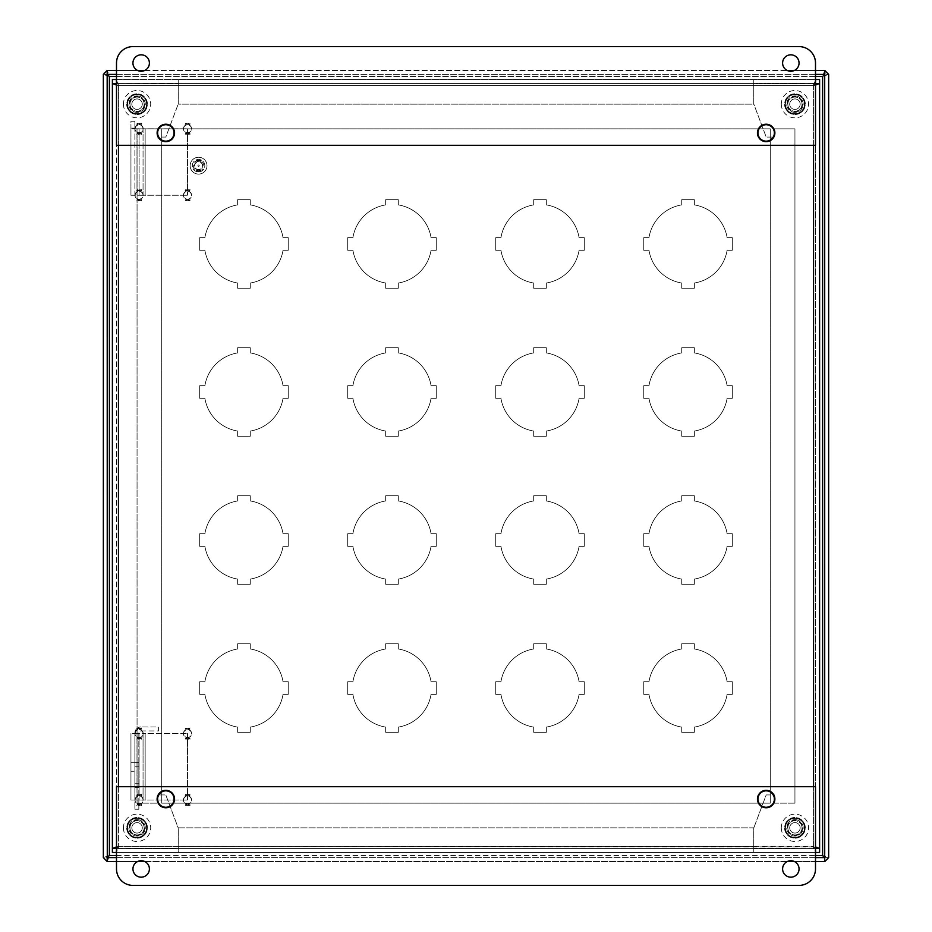 <?xml version="1.0" encoding="UTF-8"?>
<svg xmlns="http://www.w3.org/2000/svg" width="932" height="932" viewBox="0 0 932 932"><rect width="100%" height="100%" fill="white"/><g stroke="black" fill="none" stroke-linecap="round" stroke-linejoin="round"><path stroke-width="0.7" stroke-dasharray="4.66 3.5" d="M200.345 161.352C200.147 159.85 199.949 159.85 199.751 161.352L200.054 160.153L200.345 161.352C200.147 159.85 199.949 159.85 199.751 161.352L200.054 160.153L200.345 161.352M199.483 160.316C199.052 161.166 199.052 161.166 199.483 160.316C199.052 161.166 199.052 161.166 199.483 160.316M199.576 160.304C198.935 161.189 198.935 161.189 199.576 160.304C198.935 161.189 198.935 161.189 199.576 160.304M198.807 160.374L198.225 160.281L198.772 161.189L198.225 160.281L198.772 161.189L198.807 160.374M198.108 160.374L197.526 160.281L198.073 161.189L197.526 160.281L198.073 161.189L198.108 160.374M196.664 160.188L196.07 160.059L196.07 161.352L196.664 160.188L196.07 160.059L196.07 161.352L196.664 160.188M196.57 160.222L196.163 161.259L196.57 160.222M165.838 124.888A8.062 8.062 0 0 1 172.816 136.981A8.062 8.062 0 0 1 158.859 136.981A8.062 8.062 0 0 1 165.838 124.888A8.062 8.062 0 0 1 172.816 136.981A8.062 8.062 0 0 1 158.859 136.981A8.062 8.062 0 0 1 165.838 124.888M766.162 124.888A8.062 8.062 0 0 1 773.141 136.981A8.062 8.062 0 0 1 759.184 136.981A8.062 8.062 0 0 1 766.162 124.888A8.062 8.062 0 0 1 773.141 136.981A8.062 8.062 0 0 1 759.184 136.981A8.062 8.062 0 0 1 766.162 124.888M196.943 160.153L197.398 161.352L196.943 160.153M200.776 171.302L200.275 169.997L200.776 171.302M199.32 171.208L199.32 169.997L199.32 171.208M197.666 171.302L197.759 170.008L197.666 171.302M196.081 169.997L196.081 171.302L196.687 170.94L196.081 169.997L196.081 171.302L196.687 170.94L196.081 169.997M202.687 165.675A4.112 4.112 0 0 0 196.512 162.121A4.112 4.112 0 0 0 196.512 169.24A4.112 4.112 0 0 0 202.687 165.675A4.112 4.112 0 0 0 196.512 162.121A4.112 4.112 0 0 0 196.512 169.24A4.112 4.112 0 0 0 202.687 165.675M197.433 170.241C196.803 171.139 196.803 171.139 197.433 170.241C196.803 171.139 196.803 171.139 197.433 170.241M198.504 171.302L198.003 169.997L198.504 171.302M200.1 170.241C199.46 171.139 199.46 171.139 200.1 170.241C199.46 171.139 199.46 171.139 200.1 170.241M201.044 161.143L200.508 160.211L201.044 161.143M766.162 790.988A8.062 8.062 0 0 1 773.141 803.081A8.062 8.062 0 0 1 759.184 803.081A8.062 8.062 0 0 1 766.162 790.988A8.062 8.062 0 0 1 773.141 803.081A8.062 8.062 0 0 1 759.184 803.081A8.062 8.062 0 0 1 766.162 790.988M165.838 790.988A8.062 8.062 0 0 1 172.816 803.081A8.062 8.062 0 0 1 158.859 803.081A8.062 8.062 0 0 1 165.838 790.988A8.062 8.062 0 0 1 172.816 803.081A8.062 8.062 0 0 1 158.859 803.081A8.062 8.062 0 0 1 165.838 790.988M157.613 799.05A8.225 8.225 0 0 1 169.95 791.932A8.225 8.225 0 0 1 169.95 806.18A8.225 8.225 0 0 1 157.613 799.05M757.937 799.05A8.225 8.225 0 0 1 770.275 791.932A8.225 8.225 0 0 1 770.275 806.18A8.225 8.225 0 0 1 757.937 799.05M757.937 132.95A8.225 8.225 0 0 1 770.275 125.82A8.225 8.225 0 0 1 770.275 140.068A8.225 8.225 0 0 1 757.937 132.95M157.613 132.95A8.225 8.225 0 0 1 169.95 125.82A8.225 8.225 0 0 1 169.95 140.068A8.225 8.225 0 0 1 157.613 132.95M202.489 165.675A3.914 3.914 0 0 0 196.617 162.285A3.914 3.914 0 0 0 196.617 169.065A3.914 3.914 0 0 0 202.489 165.675A3.914 3.914 0 0 0 196.617 162.285A3.914 3.914 0 0 0 196.617 169.065A3.914 3.914 0 0 0 202.489 165.675M197.339 170.265C196.908 171.115 196.908 171.115 197.339 170.265C196.908 171.115 196.908 171.115 197.339 170.265M200.007 170.265C199.576 171.115 199.576 171.115 200.007 170.265C199.576 171.115 199.576 171.115 200.007 170.265M137.062 848.423L178.175 848.423L178.175 827.837L165.803 794.938L157.59 794.938L157.59 803.163L137.062 803.163L157.59 803.163L157.59 794.938L165.803 794.938L178.175 827.837L178.175 848.423L118.446 848.551L118.446 83.449L178.175 83.577L116.337 83.449L116.337 848.551L118.446 848.551L118.446 83.449L112.388 83.449L112.388 848.551L137.062 848.423M137.062 128.837L157.59 128.837L157.59 137.062L165.803 137.062L178.175 104.163L178.175 83.577L178.175 104.163L165.803 137.062L157.59 137.062L157.59 128.837L137.062 128.837L137.062 803.163L137.062 128.837M146.604 827.837A9.541 9.541 0 0 1 132.286 836.097A9.541 9.541 0 0 1 132.286 819.577A9.541 9.541 0 0 1 146.604 827.837A9.541 9.541 0 0 1 132.286 836.097A9.541 9.541 0 0 1 132.286 819.577A9.541 9.541 0 0 1 146.604 827.837M146.604 104.163A9.541 9.541 0 0 1 132.286 112.422A9.541 9.541 0 0 1 132.286 95.903A9.541 9.541 0 0 1 146.604 104.163A9.541 9.541 0 0 1 132.286 112.422A9.541 9.541 0 0 1 132.286 95.903A9.541 9.541 0 0 1 146.604 104.163M794.938 803.163L774.41 803.163L774.41 794.938L766.197 794.938L753.825 827.837L753.825 848.423L794.938 848.423L753.825 848.423L753.825 827.837L766.197 794.938L774.41 794.938L774.41 803.163L794.938 803.163L794.938 128.837L774.41 128.837L794.938 128.837L794.938 803.163M794.938 83.577L753.825 83.577L753.825 104.163L766.197 137.062L774.41 137.062L774.41 128.837L774.41 137.062L766.197 137.062L753.825 104.163L753.825 83.577L813.554 83.449L813.554 848.551L794.938 848.551L815.663 848.551L815.663 83.449L813.554 83.449L813.554 848.551L819.612 848.551L819.612 83.449L794.938 83.577M804.479 827.837A9.541 9.541 0 0 1 790.173 836.097A9.541 9.541 0 0 1 790.173 819.577A9.541 9.541 0 0 1 804.479 827.837A9.541 9.541 0 0 1 790.173 836.097A9.541 9.541 0 0 1 790.173 819.577A9.541 9.541 0 0 1 804.479 827.837M804.479 104.163A9.541 9.541 0 0 1 790.173 112.422A9.541 9.541 0 0 1 790.173 95.903A9.541 9.541 0 0 1 804.479 104.163A9.541 9.541 0 0 1 790.173 112.422A9.541 9.541 0 0 1 790.173 95.903A9.541 9.541 0 0 1 804.479 104.163M815.5 85.115L813.554 85.546L813.554 846.454L815.651 848.563L116.349 848.563L116.349 852.5L178.233 852.5L178.245 827.837L753.755 827.837L753.767 848.563L753.755 846.454L178.245 846.454L178.245 827.837L753.755 827.837L753.755 846.454L178.245 846.454L178.245 852.5L815.651 852.5L813.554 846.454L815.663 848.551L815.663 83.449L813.554 85.546L815.651 83.437L815.651 79.5L178.245 79.5L178.245 85.546L178.245 79.5L116.349 79.5L118.446 85.546L116.337 83.449L116.337 848.551L118.446 846.454L116.349 848.563L753.755 848.563L753.755 852.5L753.767 848.563L815.651 848.563L815.651 852.5M116.5 846.885L118.446 846.454L118.446 85.546L116.349 83.437L815.651 83.437L753.767 83.437L753.767 79.5L753.755 104.163L178.245 104.163L178.245 85.546L753.755 85.546L753.755 104.163L178.245 104.163L178.245 85.546L753.755 85.546L753.767 79.5L753.755 83.437L178.245 83.437L178.245 79.5L178.233 83.437L116.349 83.437L116.349 79.5M813.554 145.287L813.554 85.546L118.446 85.546L813.554 85.546L815.651 79.5M116.5 79.5L815.5 79.5L116.5 79.5M118.446 145.287L118.446 85.546L116.5 85.115M813.554 786.713L813.554 846.454L118.446 846.454L116.349 852.5M815.5 852.5L116.5 852.5L815.5 852.5M118.446 786.713L118.446 846.454L815.5 846.885M794.938 98.932A5.231 5.231 0 0 0 790.406 106.784A5.231 5.231 0 0 0 799.47 106.784A5.231 5.231 0 0 0 794.938 98.932A5.231 5.231 0 0 1 800.169 104.163A5.231 5.231 0 0 1 794.938 109.394A5.231 5.231 0 0 1 789.707 104.163A5.231 5.231 0 0 1 794.938 98.932M802.044 104.163A7.106 7.106 0 0 0 794.938 97.056A7.106 7.106 0 0 0 787.831 104.163A7.106 7.106 0 0 0 794.938 111.269A7.106 7.106 0 0 0 802.044 104.163M785.21 104.163A9.739 9.739 0 0 0 799.807 112.597A9.739 9.739 0 0 0 799.807 95.728A9.739 9.739 0 0 0 785.21 104.163A9.739 9.739 0 0 1 794.938 94.423A9.739 9.739 0 0 1 804.677 104.163A9.739 9.739 0 0 1 794.938 113.902A9.739 9.739 0 0 1 785.21 104.163A9.739 9.739 0 0 1 794.938 94.423A9.739 9.739 0 0 1 804.677 104.163A9.739 9.739 0 0 1 794.938 113.902A9.739 9.739 0 0 1 785.21 104.163M784.581 104.163A10.357 10.357 0 0 0 800.122 113.133A10.357 10.357 0 0 0 800.122 95.192A10.357 10.357 0 0 0 784.581 104.163M787.831 104.163A7.106 7.106 0 0 0 798.491 110.314A7.106 7.106 0 0 0 798.491 98.011A7.106 7.106 0 0 0 787.831 104.163M781.296 104.163A13.654 13.654 0 0 0 801.765 115.987A13.654 13.654 0 0 0 801.765 92.338A13.654 13.654 0 0 0 781.296 104.163M794.938 822.607A5.231 5.231 0 0 0 790.406 830.447A5.231 5.231 0 0 0 799.47 830.447A5.231 5.231 0 0 0 794.938 822.607A5.231 5.231 0 0 1 800.169 827.837A5.231 5.231 0 0 1 794.938 833.068A5.231 5.231 0 0 1 789.707 827.837A5.231 5.231 0 0 1 794.938 822.607M802.044 827.837A7.106 7.106 0 0 0 794.938 820.731A7.106 7.106 0 0 0 787.831 827.837A7.106 7.106 0 0 0 794.938 834.944A7.106 7.106 0 0 0 802.044 827.837M785.21 827.837A9.739 9.739 0 0 0 799.807 836.272A9.739 9.739 0 0 0 799.807 819.403A9.739 9.739 0 0 0 785.21 827.837A9.739 9.739 0 0 1 794.938 818.098A9.739 9.739 0 0 1 804.677 827.837A9.739 9.739 0 0 1 794.938 837.577A9.739 9.739 0 0 1 785.21 827.837A9.739 9.739 0 0 1 794.938 818.098A9.739 9.739 0 0 1 804.677 827.837A9.739 9.739 0 0 1 794.938 837.577A9.739 9.739 0 0 1 785.21 827.837M784.581 827.837A10.357 10.357 0 0 0 800.122 836.808A10.357 10.357 0 0 0 800.122 818.867A10.357 10.357 0 0 0 784.581 827.837M787.831 827.837A7.106 7.106 0 0 0 798.491 833.989A7.106 7.106 0 0 0 798.491 821.686A7.106 7.106 0 0 0 787.831 827.837M781.296 827.837A13.654 13.654 0 0 0 801.765 839.662A13.654 13.654 0 0 0 801.765 816.013A13.654 13.654 0 0 0 781.296 827.837M137.062 98.932A5.231 5.231 0 0 0 132.53 106.784A5.231 5.231 0 0 0 141.594 106.784A5.231 5.231 0 0 0 137.062 98.932A5.231 5.231 0 0 1 142.293 104.163A5.231 5.231 0 0 1 137.062 109.394A5.231 5.231 0 0 1 131.831 104.163A5.231 5.231 0 0 1 137.062 98.932M144.169 104.163A7.106 7.106 0 0 0 137.062 97.056A7.106 7.106 0 0 0 129.956 104.163A7.106 7.106 0 0 0 137.062 111.269A7.106 7.106 0 0 0 144.169 104.163M127.323 104.163A9.739 9.739 0 0 0 141.932 112.597A9.739 9.739 0 0 0 141.932 95.728A9.739 9.739 0 0 0 127.323 104.163A9.739 9.739 0 0 1 137.062 94.423A9.739 9.739 0 0 1 146.79 104.163A9.739 9.739 0 0 1 137.062 113.902A9.739 9.739 0 0 1 127.323 104.163A9.739 9.739 0 0 1 137.062 94.423A9.739 9.739 0 0 1 146.79 104.163A9.739 9.739 0 0 1 137.062 113.902A9.739 9.739 0 0 1 127.323 104.163M126.694 104.163A10.357 10.357 0 0 0 142.235 113.133A10.357 10.357 0 0 0 142.235 95.192A10.357 10.357 0 0 0 126.694 104.163M129.956 104.163A7.106 7.106 0 0 0 140.615 110.314A7.106 7.106 0 0 0 140.615 98.011A7.106 7.106 0 0 0 129.956 104.163M123.408 104.163A13.654 13.654 0 0 0 143.889 115.987A13.654 13.654 0 0 0 143.889 92.338A13.654 13.654 0 0 0 123.408 104.163M137.062 822.607A5.231 5.231 0 0 0 132.53 830.447A5.231 5.231 0 0 0 141.594 830.447A5.231 5.231 0 0 0 137.062 822.607A5.231 5.231 0 0 1 142.293 827.837A5.231 5.231 0 0 1 137.062 833.068A5.231 5.231 0 0 1 131.831 827.837A5.231 5.231 0 0 1 137.062 822.607M144.169 827.837A7.106 7.106 0 0 0 137.062 820.731A7.106 7.106 0 0 0 129.956 827.837A7.106 7.106 0 0 0 137.062 834.944A7.106 7.106 0 0 0 144.169 827.837M127.323 827.837A9.739 9.739 0 0 0 141.932 836.272A9.739 9.739 0 0 0 141.932 819.403A9.739 9.739 0 0 0 127.323 827.837A9.739 9.739 0 0 1 137.062 818.098A9.739 9.739 0 0 1 146.79 827.837A9.739 9.739 0 0 1 137.062 837.577A9.739 9.739 0 0 1 127.323 827.837A9.739 9.739 0 0 1 137.062 818.098A9.739 9.739 0 0 1 146.79 827.837A9.739 9.739 0 0 1 137.062 837.577A9.739 9.739 0 0 1 127.323 827.837M126.694 827.837A10.357 10.357 0 0 0 142.235 836.808A10.357 10.357 0 0 0 142.235 818.867A10.357 10.357 0 0 0 126.694 827.837M129.956 827.837A7.106 7.106 0 0 0 140.615 833.989A7.106 7.106 0 0 0 140.615 821.686A7.106 7.106 0 0 0 129.956 827.837M123.408 827.837A13.654 13.654 0 0 0 143.889 839.662A13.654 13.654 0 0 0 143.889 816.013A13.654 13.654 0 0 0 123.408 827.837M132.95 885.4A16.45 16.45 0 0 1 116.5 868.95L116.5 786.713L815.5 786.713L815.5 868.95A16.45 16.45 0 0 1 799.05 885.4L132.95 885.4M149.4 868.95A8.225 8.225 0 0 0 141.175 860.725A8.225 8.225 0 0 0 132.95 868.95A8.225 8.225 0 0 0 141.175 877.175A8.225 8.225 0 0 0 149.4 868.95M774.876 799.05A8.714 8.714 0 0 0 766.162 790.336A8.714 8.714 0 0 0 757.436 799.05A8.714 8.714 0 0 0 766.162 807.764A8.714 8.714 0 0 0 774.876 799.05M174.564 799.05A8.714 8.714 0 0 0 165.838 790.336A8.714 8.714 0 0 0 157.124 799.05A8.714 8.714 0 0 0 165.838 807.764A8.714 8.714 0 0 0 174.564 799.05M799.05 868.95A8.225 8.225 0 0 0 790.825 860.725A8.225 8.225 0 0 0 782.6 868.95A8.225 8.225 0 0 0 790.825 877.175A8.225 8.225 0 0 0 799.05 868.95M799.05 46.6A16.45 16.45 0 0 1 815.5 63.05L815.5 145.287L116.5 145.287L116.5 63.05A16.45 16.45 0 0 1 132.95 46.6L799.05 46.6M782.6 63.05A8.225 8.225 0 0 0 790.825 71.275A8.225 8.225 0 0 0 799.05 63.05A8.225 8.225 0 0 0 790.825 54.825A8.225 8.225 0 0 0 782.6 63.05M157.124 132.95A8.714 8.714 0 0 0 165.838 141.664A8.714 8.714 0 0 0 174.564 132.95A8.714 8.714 0 0 0 165.838 124.236A8.714 8.714 0 0 0 157.124 132.95M757.436 132.95A8.714 8.714 0 0 0 766.162 141.664A8.714 8.714 0 0 0 774.876 132.95A8.714 8.714 0 0 0 766.162 124.236A8.714 8.714 0 0 0 757.436 132.95M132.95 63.05A8.225 8.225 0 0 0 141.175 71.275A8.225 8.225 0 0 0 149.4 63.05A8.225 8.225 0 0 0 141.175 54.825A8.225 8.225 0 0 0 132.95 63.05M198.574 171.931A6.244 6.244 0 0 0 203.98 162.552A6.244 6.244 0 0 0 193.157 162.552A6.244 6.244 0 0 0 198.574 171.931A6.244 6.244 0 0 0 204.819 165.675A6.244 6.244 0 0 0 198.574 159.43A6.244 6.244 0 0 0 192.318 165.675A6.244 6.244 0 0 0 198.574 171.931M198.574 170.94A5.266 5.266 0 0 0 203.129 163.042A5.266 5.266 0 0 0 194.007 163.042A5.266 5.266 0 0 0 198.574 170.94M198.574 165.022A0.652 0.652 0 0 1 199.145 166.001A0.652 0.652 0 0 1 198.003 166.001A0.652 0.652 0 0 1 198.574 165.022A0.652 0.652 0 0 0 197.91 165.675A0.652 0.652 0 0 0 198.574 166.339A0.652 0.652 0 0 0 199.227 165.675A0.652 0.652 0 0 0 198.574 165.022M198.574 157.252A8.423 8.423 0 0 0 191.281 169.892A8.423 8.423 0 0 0 205.867 169.892A8.423 8.423 0 0 0 198.574 157.252A8.423 8.423 0 0 0 191.281 169.892A8.423 8.423 0 0 0 205.867 169.892A8.423 8.423 0 0 0 198.574 157.252M137.319 795.683C137.517 794.181 137.715 794.181 137.924 795.683L137.61 794.483L137.319 795.683C137.517 794.181 137.715 794.181 137.924 795.683L137.61 794.483L137.319 795.683M138.192 794.647C138.623 795.497 138.623 795.497 138.192 794.647C138.623 795.497 138.623 795.497 138.192 794.647M138.099 794.635C138.74 795.52 138.74 795.52 138.099 794.635C138.74 795.52 138.74 795.52 138.099 794.635M138.856 794.705L139.439 794.612L138.903 795.52L139.439 794.612L138.903 795.52L138.856 794.705M139.555 794.705L140.149 794.612L139.602 795.52L140.149 794.612L139.602 795.52L139.555 794.705M141.012 794.518L141.606 794.39L141.606 795.683L141.012 794.518L141.606 794.39L141.606 795.683L141.012 794.518M141.105 794.553L141.513 795.59L141.105 794.553M140.278 794.483L140.825 795.683L140.278 794.483M136.794 805.632L137.388 804.328L136.794 805.632M138.355 804.421L138.355 805.632L138.355 804.421M139.905 805.632L139.998 804.328L139.905 805.632M141.582 805.632L141.489 804.328L141.582 805.632M136.713 729.022L137.155 728.09L136.713 729.022M138.099 728.183C138.74 729.08 138.74 729.08 138.099 728.183C138.74 729.08 138.74 729.08 138.099 728.183M139.672 729.022L140.126 728.09L139.672 729.022M141.128 729.232L141.606 727.939L141.128 729.232M137.575 738.121C138.204 739.018 138.204 739.018 137.575 738.121C138.204 739.018 138.204 739.018 137.575 738.121M139.078 739.181L139.672 737.888L139.078 739.181M140.231 738.121C140.872 739.018 140.872 739.018 140.231 738.121C140.872 739.018 140.872 739.018 140.231 738.121M134.989 733.566A4.112 4.112 0 0 1 141.151 730.001A4.112 4.112 0 0 1 141.151 737.119A4.112 4.112 0 0 1 134.989 733.566A4.112 4.112 0 0 1 141.151 730.001A4.112 4.112 0 0 1 141.151 737.119A4.112 4.112 0 0 1 134.989 733.566M185.841 795.683L185.736 795.683C185.934 794.181 186.144 794.181 186.342 795.683L186.039 794.483L185.736 795.683C185.934 794.181 186.144 794.181 186.342 795.683L186.039 794.483L185.841 795.683M187.39 795.462L187.845 794.53L187.39 795.462M188.695 794.483L189.243 795.683L188.695 794.483M185.212 805.632L185.806 804.328L185.212 805.632M186.773 804.421L186.773 805.632L186.773 804.421M188.322 805.632L188.415 804.328L188.322 805.632M190.012 805.632L189.394 805.271L189.907 804.328L190.012 805.632L189.394 805.271L190.012 804.328L190.012 805.632M185.13 729.022L185.585 728.09L185.13 729.022M186.517 728.183C187.157 729.08 187.157 729.08 186.517 728.183C187.157 729.08 187.157 729.08 186.517 728.183M188.101 729.022L188.544 728.09L188.101 729.022M189.546 729.232L190.023 727.939L189.546 729.232M185.992 738.121C186.633 739.018 186.633 739.018 185.992 738.121C186.633 739.018 186.633 739.018 185.992 738.121M187.495 739.181L188.089 737.888L187.495 739.181M188.648 738.121C189.289 739.018 189.289 739.018 188.648 738.121C189.289 739.018 189.289 739.018 188.648 738.121M183.406 733.566A4.112 4.112 0 0 1 189.569 730.001A4.112 4.112 0 0 1 189.569 737.119A4.112 4.112 0 0 1 183.406 733.566A4.112 4.112 0 0 1 189.569 730.001A4.112 4.112 0 0 1 189.569 737.119A4.112 4.112 0 0 1 183.406 733.566M137.412 190.932L137.319 190.932C137.517 189.417 137.715 189.417 137.924 190.932L137.61 189.72L137.319 190.932C137.517 189.417 137.715 189.417 137.924 190.932L137.61 189.72L137.412 190.932M138.973 190.71L139.427 189.779L138.973 190.71M140.278 189.72L140.825 190.92L140.278 189.72M136.794 200.869L137.388 199.576L136.794 200.869M138.355 199.658L138.355 200.869L138.355 199.658M139.905 200.869L139.998 199.576L139.905 200.869M141.582 200.869L141.489 199.576L141.582 200.869M136.713 124.259L137.155 123.327L136.713 124.259M138.099 123.42C138.74 124.317 138.74 124.317 138.099 123.42C138.74 124.317 138.74 124.317 138.099 123.42M139.672 124.259L140.126 123.327L139.672 124.259M141.128 124.469L141.606 123.187L141.128 124.469M137.575 133.369C138.204 134.266 138.204 134.266 137.575 133.369C138.204 134.266 138.204 134.266 137.575 133.369M139.078 134.429L139.672 133.125L139.078 134.429M140.231 133.369C140.872 134.266 140.872 134.266 140.231 133.369C140.872 134.266 140.872 134.266 140.231 133.369M134.989 128.802A4.112 4.112 0 0 1 141.151 125.237A4.112 4.112 0 0 1 141.151 132.367A4.112 4.112 0 0 1 134.989 128.802A4.112 4.112 0 0 1 141.151 125.237A4.112 4.112 0 0 1 141.151 132.367A4.112 4.112 0 0 1 134.989 128.802M185.841 190.932L185.736 190.932C185.934 189.417 186.144 189.417 186.342 190.932L186.039 189.72L185.736 190.932C185.934 189.417 186.144 189.417 186.342 190.932L186.039 189.72L185.841 190.932M187.39 190.71L187.845 189.779L187.39 190.71M188.695 189.72L189.243 190.92L188.695 189.72M185.212 200.869L185.806 199.576L185.212 200.869M186.773 199.658L186.773 200.869L186.773 199.658M188.322 200.869L188.415 199.576L188.322 200.869M190.012 200.869L189.394 200.508L189.907 199.576L190.012 200.869L189.394 200.508L190.012 199.576L190.012 200.869M185.13 124.259L185.585 123.327L185.13 124.259M186.517 123.42C187.157 124.317 187.157 124.317 186.517 123.42C187.157 124.317 187.157 124.317 186.517 123.42M188.101 124.259L188.544 123.327L188.101 124.259M189.546 124.469L190.023 123.187L189.546 124.469M185.992 133.369C186.633 134.266 186.633 134.266 185.992 133.369C186.633 134.266 186.633 134.266 185.992 133.369M187.495 134.429L188.089 133.125L187.495 134.429M188.648 133.369C189.289 134.266 189.289 134.266 188.648 133.369C189.289 134.266 189.289 134.266 188.648 133.369M183.406 128.802A4.112 4.112 0 0 1 189.569 125.237A4.112 4.112 0 0 1 189.569 132.367A4.112 4.112 0 0 1 183.406 128.802A4.112 4.112 0 0 1 189.569 125.237A4.112 4.112 0 0 1 189.569 132.367A4.112 4.112 0 0 1 183.406 128.802M648.975 694.352L643.756 694.352L643.756 681.723L648.975 681.723A39.575 39.575 0 0 1 681.723 648.975L681.723 643.756L694.352 643.756L694.352 648.975A39.575 39.575 0 0 1 727.1 681.723L732.307 681.723L732.307 694.352L727.1 694.352A39.575 39.575 0 0 1 694.352 727.1L694.352 732.307L681.723 732.307L681.723 727.1A39.575 39.575 0 0 1 648.975 694.352L643.756 694.352L643.756 681.723L648.975 681.723A39.575 39.575 0 0 1 681.723 648.975L681.723 643.756L694.352 643.756L694.352 648.975A39.575 39.575 0 0 1 727.1 681.723L732.307 681.723L732.307 694.352L727.1 694.352A39.575 39.575 0 0 1 694.352 727.1L694.352 732.307L681.723 732.307L681.723 727.1A39.575 39.575 0 0 1 648.975 694.352M648.975 546.327L643.756 546.327L643.756 533.698L648.975 533.698A39.575 39.575 0 0 1 681.723 500.95L681.723 495.731L694.352 495.731L694.352 500.95A39.575 39.575 0 0 1 727.1 533.698L732.307 533.698L732.307 546.327L727.1 546.327A39.575 39.575 0 0 1 694.352 579.075L694.352 584.282L681.723 584.282L681.723 579.075A39.575 39.575 0 0 1 648.975 546.327L643.756 546.327L643.756 533.698L648.975 533.698A39.575 39.575 0 0 1 681.723 500.95L681.723 495.731L694.352 495.731L694.352 500.95A39.575 39.575 0 0 1 727.1 533.698L732.307 533.698L732.307 546.327L727.1 546.327A39.575 39.575 0 0 1 694.352 579.075L694.352 584.282L681.723 584.282L681.723 579.075A39.575 39.575 0 0 1 648.975 546.327M648.975 398.302L643.756 398.302L643.756 385.673L648.975 385.673A39.575 39.575 0 0 1 681.723 352.925L681.723 347.718L694.352 347.718L694.352 352.925A39.575 39.575 0 0 1 727.1 385.673L732.307 385.673L732.307 398.302L727.1 398.302A39.575 39.575 0 0 1 694.352 431.05L694.352 436.269L681.723 436.269L681.723 431.05A39.575 39.575 0 0 1 648.975 398.302L643.756 398.302L643.756 385.673L648.975 385.673A39.575 39.575 0 0 1 681.723 352.925L681.723 347.718L694.352 347.718L694.352 352.925A39.575 39.575 0 0 1 727.1 385.673L732.307 385.673L732.307 398.302L727.1 398.302A39.575 39.575 0 0 1 694.352 431.05L694.352 436.269L681.723 436.269L681.723 431.05A39.575 39.575 0 0 1 648.975 398.302M648.975 250.277L643.756 250.277L643.756 237.648L648.975 237.648A39.575 39.575 0 0 1 681.723 204.9L681.723 199.693L694.352 199.693L694.352 204.9A39.575 39.575 0 0 1 727.1 237.648L732.307 237.648L732.307 250.277L727.1 250.277A39.575 39.575 0 0 1 694.352 283.025L694.352 288.244L681.723 288.244L681.723 283.025A39.575 39.575 0 0 1 648.975 250.277L643.756 250.277L643.756 237.648L648.975 237.648A39.575 39.575 0 0 1 681.723 204.9L681.723 199.693L694.352 199.693L694.352 204.9A39.575 39.575 0 0 1 727.1 237.648L732.307 237.648L732.307 250.277L727.1 250.277A39.575 39.575 0 0 1 694.352 283.025L694.352 288.244L681.723 288.244L681.723 283.025A39.575 39.575 0 0 1 648.975 250.277M500.95 694.352L495.731 694.352L495.731 681.723L500.95 681.723A39.575 39.575 0 0 1 533.698 648.975L533.698 643.756L546.327 643.756L546.327 648.975A39.575 39.575 0 0 1 579.075 681.723L584.282 681.723L584.282 694.352L579.075 694.352A39.575 39.575 0 0 1 546.327 727.1L546.327 732.307L533.698 732.307L533.698 727.1A39.575 39.575 0 0 1 500.95 694.352L495.731 694.352L495.731 681.723L500.95 681.723A39.575 39.575 0 0 1 533.698 648.975L533.698 643.756L546.327 643.756L546.327 648.975A39.575 39.575 0 0 1 579.075 681.723L584.282 681.723L584.282 694.352L579.075 694.352A39.575 39.575 0 0 1 546.327 727.1L546.327 732.307L533.698 732.307L533.698 727.1A39.575 39.575 0 0 1 500.95 694.352M500.95 546.327L495.731 546.327L495.731 533.698L500.95 533.698A39.575 39.575 0 0 1 533.698 500.95L533.698 495.731L546.327 495.731L546.327 500.95A39.575 39.575 0 0 1 579.075 533.698L584.282 533.698L584.282 546.327L579.075 546.327A39.575 39.575 0 0 1 546.327 579.075L546.327 584.282L533.698 584.282L533.698 579.075A39.575 39.575 0 0 1 500.95 546.327L495.731 546.327L495.731 533.698L500.95 533.698A39.575 39.575 0 0 1 533.698 500.95L533.698 495.731L546.327 495.731L546.327 500.95A39.575 39.575 0 0 1 579.075 533.698L584.282 533.698L584.282 546.327L579.075 546.327A39.575 39.575 0 0 1 546.327 579.075L546.327 584.282L533.698 584.282L533.698 579.075A39.575 39.575 0 0 1 500.95 546.327M500.95 398.302L495.731 398.302L495.731 385.673L500.95 385.673A39.575 39.575 0 0 1 533.698 352.925L533.698 347.718L546.327 347.718L546.327 352.925A39.575 39.575 0 0 1 579.075 385.673L584.282 385.673L584.282 398.302L579.075 398.302A39.575 39.575 0 0 1 546.327 431.05L546.327 436.269L533.698 436.269L533.698 431.05A39.575 39.575 0 0 1 500.95 398.302L495.731 398.302L495.731 385.673L500.95 385.673A39.575 39.575 0 0 1 533.698 352.925L533.698 347.718L546.327 347.718L546.327 352.925A39.575 39.575 0 0 1 579.075 385.673L584.282 385.673L584.282 398.302L579.075 398.302A39.575 39.575 0 0 1 546.327 431.05L546.327 436.269L533.698 436.269L533.698 431.05A39.575 39.575 0 0 1 500.95 398.302M500.95 250.277L495.731 250.277L495.731 237.648L500.95 237.648A39.575 39.575 0 0 1 533.698 204.9L533.698 199.693L546.327 199.693L546.327 204.9A39.575 39.575 0 0 1 579.075 237.648L584.282 237.648L584.282 250.277L579.075 250.277A39.575 39.575 0 0 1 546.327 283.025L546.327 288.244L533.698 288.244L533.698 283.025A39.575 39.575 0 0 1 500.95 250.277L495.731 250.277L495.731 237.648L500.95 237.648A39.575 39.575 0 0 1 533.698 204.9L533.698 199.693L546.327 199.693L546.327 204.9A39.575 39.575 0 0 1 579.075 237.648L584.282 237.648L584.282 250.277L579.075 250.277A39.575 39.575 0 0 1 546.327 283.025L546.327 288.244L533.698 288.244L533.698 283.025A39.575 39.575 0 0 1 500.95 250.277M352.925 694.352L347.718 694.352L347.718 681.723L352.925 681.723A39.575 39.575 0 0 1 385.673 648.975L385.673 643.756L398.302 643.756L398.302 648.975A39.575 39.575 0 0 1 431.05 681.723L436.269 681.723L436.269 694.352L431.05 694.352A39.575 39.575 0 0 1 398.302 727.1L398.302 732.307L385.673 732.307L385.673 727.1A39.575 39.575 0 0 1 352.925 694.352L347.718 694.352L347.718 681.723L352.925 681.723A39.575 39.575 0 0 1 385.673 648.975L385.673 643.756L398.302 643.756L398.302 648.975A39.575 39.575 0 0 1 431.05 681.723L436.269 681.723L436.269 694.352L431.05 694.352A39.575 39.575 0 0 1 398.302 727.1L398.302 732.307L385.673 732.307L385.673 727.1A39.575 39.575 0 0 1 352.925 694.352M352.925 546.327L347.718 546.327L347.718 533.698L352.925 533.698A39.575 39.575 0 0 1 385.673 500.95L385.673 495.731L398.302 495.731L398.302 500.95A39.575 39.575 0 0 1 431.05 533.698L436.269 533.698L436.269 546.327L431.05 546.327A39.575 39.575 0 0 1 398.302 579.075L398.302 584.282L385.673 584.282L385.673 579.075A39.575 39.575 0 0 1 352.925 546.327L347.718 546.327L347.718 533.698L352.925 533.698A39.575 39.575 0 0 1 385.673 500.95L385.673 495.731L398.302 495.731L398.302 500.95A39.575 39.575 0 0 1 431.05 533.698L436.269 533.698L436.269 546.327L431.05 546.327A39.575 39.575 0 0 1 398.302 579.075L398.302 584.282L385.673 584.282L385.673 579.075A39.575 39.575 0 0 1 352.925 546.327M352.925 398.302L347.718 398.302L347.718 385.673L352.925 385.673A39.575 39.575 0 0 1 385.673 352.925L385.673 347.718L398.302 347.718L398.302 352.925A39.575 39.575 0 0 1 431.05 385.673L436.269 385.673L436.269 398.302L431.05 398.302A39.575 39.575 0 0 1 398.302 431.05L398.302 436.269L385.673 436.269L385.673 431.05A39.575 39.575 0 0 1 352.925 398.302L347.718 398.302L347.718 385.673L352.925 385.673A39.575 39.575 0 0 1 385.673 352.925L385.673 347.718L398.302 347.718L398.302 352.925A39.575 39.575 0 0 1 431.05 385.673L436.269 385.673L436.269 398.302L431.05 398.302A39.575 39.575 0 0 1 398.302 431.05L398.302 436.269L385.673 436.269L385.673 431.05A39.575 39.575 0 0 1 352.925 398.302M352.925 250.277L347.718 250.277L347.718 237.648L352.925 237.648A39.575 39.575 0 0 1 385.673 204.9L385.673 199.693L398.302 199.693L398.302 204.9A39.575 39.575 0 0 1 431.05 237.648L436.269 237.648L436.269 250.277L431.05 250.277A39.575 39.575 0 0 1 398.302 283.025L398.302 288.244L385.673 288.244L385.673 283.025A39.575 39.575 0 0 1 352.925 250.277L347.718 250.277L347.718 237.648L352.925 237.648A39.575 39.575 0 0 1 385.673 204.9L385.673 199.693L398.302 199.693L398.302 204.9A39.575 39.575 0 0 1 431.05 237.648L436.269 237.648L436.269 250.277L431.05 250.277A39.575 39.575 0 0 1 398.302 283.025L398.302 288.244L385.673 288.244L385.673 283.025A39.575 39.575 0 0 1 352.925 250.277M204.9 694.352L199.693 694.352L199.693 681.723L204.9 681.723A39.575 39.575 0 0 1 237.648 648.975L237.648 643.756L250.277 643.756L250.277 648.975A39.575 39.575 0 0 1 283.025 681.723L288.244 681.723L288.244 694.352L283.025 694.352A39.575 39.575 0 0 1 250.277 727.1L250.277 732.307L237.648 732.307L237.648 727.1A39.575 39.575 0 0 1 204.9 694.352L199.693 694.352L199.693 681.723L204.9 681.723A39.575 39.575 0 0 1 237.648 648.975L237.648 643.756L250.277 643.756L250.277 648.975A39.575 39.575 0 0 1 283.025 681.723L288.244 681.723L288.244 694.352L283.025 694.352A39.575 39.575 0 0 1 250.277 727.1L250.277 732.307L237.648 732.307L237.648 727.1A39.575 39.575 0 0 1 204.9 694.352M204.9 546.327L199.693 546.327L199.693 533.698L204.9 533.698A39.575 39.575 0 0 1 237.648 500.95L237.648 495.731L250.277 495.731L250.277 500.95A39.575 39.575 0 0 1 283.025 533.698L288.244 533.698L288.244 546.327L283.025 546.327A39.575 39.575 0 0 1 250.277 579.075L250.277 584.282L237.648 584.282L237.648 579.075A39.575 39.575 0 0 1 204.9 546.327L199.693 546.327L199.693 533.698L204.9 533.698A39.575 39.575 0 0 1 237.648 500.95L237.648 495.731L250.277 495.731L250.277 500.95A39.575 39.575 0 0 1 283.025 533.698L288.244 533.698L288.244 546.327L283.025 546.327A39.575 39.575 0 0 1 250.277 579.075L250.277 584.282L237.648 584.282L237.648 579.075A39.575 39.575 0 0 1 204.9 546.327M204.9 398.302L199.693 398.302L199.693 385.673L204.9 385.673A39.575 39.575 0 0 1 237.648 352.925L237.648 347.718L250.277 347.718L250.277 352.925A39.575 39.575 0 0 1 283.025 385.673L288.244 385.673L288.244 398.302L283.025 398.302A39.575 39.575 0 0 1 250.277 431.05L250.277 436.269L237.648 436.269L237.648 431.05A39.575 39.575 0 0 1 204.9 398.302L199.693 398.302L199.693 385.673L204.9 385.673A39.575 39.575 0 0 1 237.648 352.925L237.648 347.718L250.277 347.718L250.277 352.925A39.575 39.575 0 0 1 283.025 385.673L288.244 385.673L288.244 398.302L283.025 398.302A39.575 39.575 0 0 1 250.277 431.05L250.277 436.269L237.648 436.269L237.648 431.05A39.575 39.575 0 0 1 204.9 398.302M204.9 250.277L199.693 250.277L199.693 237.648L204.9 237.648A39.575 39.575 0 0 1 237.648 204.9L237.648 199.693L250.277 199.693L250.277 204.9A39.575 39.575 0 0 1 283.025 237.648L288.244 237.648L288.244 250.277L283.025 250.277A39.575 39.575 0 0 1 250.277 283.025L250.277 288.244L237.648 288.244L237.648 283.025A39.575 39.575 0 0 1 204.9 250.277L199.693 250.277L199.693 237.648L204.9 237.648A39.575 39.575 0 0 1 237.648 204.9L237.648 199.693L250.277 199.693L250.277 204.9A39.575 39.575 0 0 1 283.025 237.648L288.244 237.648L288.244 250.277L283.025 250.277A39.575 39.575 0 0 1 250.277 283.025L250.277 288.244L237.648 288.244L237.648 283.025A39.575 39.575 0 0 1 204.9 250.277M794.938 819.612A8.225 8.225 0 0 1 802.068 831.95A8.225 8.225 0 0 1 787.82 831.95A8.225 8.225 0 0 1 794.938 819.612A8.225 8.225 0 0 0 786.713 827.837A8.225 8.225 0 0 0 794.938 836.062A8.225 8.225 0 0 0 803.163 827.837A8.225 8.225 0 0 0 794.938 819.612M794.938 95.938A8.225 8.225 0 0 1 802.068 108.275A8.225 8.225 0 0 1 787.82 108.275A8.225 8.225 0 0 1 794.938 95.938A8.225 8.225 0 0 0 786.713 104.163A8.225 8.225 0 0 0 794.938 112.388A8.225 8.225 0 0 0 803.163 104.163A8.225 8.225 0 0 0 794.938 95.938M137.062 819.612A8.225 8.225 0 0 1 144.18 831.95A8.225 8.225 0 0 1 129.932 831.95A8.225 8.225 0 0 1 137.062 819.612A8.225 8.225 0 0 0 128.837 827.837A8.225 8.225 0 0 0 137.062 836.062A8.225 8.225 0 0 0 145.287 827.837A8.225 8.225 0 0 0 137.062 819.612M137.062 95.938A8.225 8.225 0 0 1 144.18 108.275A8.225 8.225 0 0 1 129.932 108.275A8.225 8.225 0 0 1 137.062 95.938A8.225 8.225 0 0 0 128.837 104.163A8.225 8.225 0 0 0 137.062 112.388A8.225 8.225 0 0 0 145.287 104.163A8.225 8.225 0 0 0 137.062 95.938M190.012 134.429L189.394 134.068L189.907 133.125L190.012 134.429L189.394 134.068L190.012 133.125L190.012 134.429M188.322 134.418L188.415 133.125L188.322 134.418M186.773 133.218L186.773 134.429L186.773 133.218M185.212 134.429L185.806 133.125L185.212 134.429M188.695 123.269L189.243 124.48L188.695 123.269M187.39 124.259L187.845 123.327L187.39 124.259M185.841 124.48L185.736 124.48C185.934 122.966 186.144 122.966 186.342 124.48L186.039 123.269L185.736 124.48C185.934 122.966 186.144 122.966 186.342 124.48L186.039 123.269L185.841 124.48M183.406 195.254A4.112 4.112 0 0 1 189.569 191.689A4.112 4.112 0 0 1 189.569 198.807A4.112 4.112 0 0 1 183.406 195.254A4.112 4.112 0 0 1 189.569 191.689A4.112 4.112 0 0 1 189.569 198.807A4.112 4.112 0 0 1 183.406 195.254M188.648 199.809C189.289 200.706 189.289 200.706 188.648 199.809C189.289 200.706 189.289 200.706 188.648 199.809M187.495 200.869L188.089 199.576L187.495 200.869M185.992 199.809C186.633 200.706 186.633 200.706 185.992 199.809C186.633 200.706 186.633 200.706 185.992 199.809M189.546 190.92L190.023 189.627L189.546 190.92M188.101 190.71L188.544 189.779L188.101 190.71M186.517 189.872C187.157 190.769 187.157 190.769 186.517 189.872C187.157 190.769 187.157 190.769 186.517 189.872M185.13 190.71L185.585 189.779L185.13 190.71M141.582 134.429L141.489 133.125L141.582 134.429M139.905 134.418L139.998 133.125L139.905 134.418M138.355 133.218L138.355 134.429L138.355 133.218M136.794 134.429L137.388 133.125L136.794 134.429M140.278 123.269L140.825 124.48L140.278 123.269M138.973 124.259L139.427 123.327L138.973 124.259M137.412 124.48L137.319 124.48C137.517 122.966 137.715 122.966 137.924 124.48L137.61 123.269L137.319 124.48C137.517 122.966 137.715 122.966 137.924 124.48L137.61 123.269L137.412 124.48M134.989 195.254A4.112 4.112 0 0 1 141.151 191.689A4.112 4.112 0 0 1 141.151 198.807A4.112 4.112 0 0 1 134.989 195.254A4.112 4.112 0 0 1 141.151 191.689A4.112 4.112 0 0 1 141.151 198.807A4.112 4.112 0 0 1 134.989 195.254M140.231 199.809C140.872 200.706 140.872 200.706 140.231 199.809C140.872 200.706 140.872 200.706 140.231 199.809M139.078 200.869L139.672 199.576L139.078 200.869M137.575 199.809C138.204 200.706 138.204 200.706 137.575 199.809C138.204 200.706 138.204 200.706 137.575 199.809M141.128 190.92L141.606 189.627L141.128 190.92M139.672 190.71L140.126 189.779L139.672 190.71M138.099 189.872C138.74 190.769 138.74 190.769 138.099 189.872C138.74 190.769 138.74 190.769 138.099 189.872M136.713 190.71L137.155 189.779L136.713 190.71M190.012 739.181L189.394 738.82L189.907 737.888L190.012 739.181L189.394 738.82L190.012 737.888L190.012 739.181M188.322 739.181L188.415 737.888L188.322 739.181M186.773 737.969L186.773 739.181L186.773 737.969M185.212 739.181L185.806 737.888L185.212 739.181M188.695 728.032L189.243 729.232L188.695 728.032M187.39 729.022L187.845 728.09L187.39 729.022M185.841 729.243L185.736 729.243C185.934 727.729 186.144 727.729 186.342 729.243L186.039 728.032L185.736 729.243C185.934 727.729 186.144 727.729 186.342 729.243L186.039 728.032L185.841 729.243M183.406 800.006A4.112 4.112 0 0 1 189.569 796.441A4.112 4.112 0 0 1 189.569 803.57A4.112 4.112 0 0 1 183.406 800.006A4.112 4.112 0 0 1 189.569 796.441A4.112 4.112 0 0 1 189.569 803.57A4.112 4.112 0 0 1 183.406 800.006M188.648 804.572C189.289 805.469 189.289 805.469 188.648 804.572C189.289 805.469 189.289 805.469 188.648 804.572M187.495 805.632L188.089 804.328L187.495 805.632M185.992 804.572C186.633 805.469 186.633 805.469 185.992 804.572C186.633 805.469 186.633 805.469 185.992 804.572M189.546 795.683L190.023 794.39L189.546 795.683M188.101 795.462L188.544 794.53L188.101 795.462M186.517 794.635C187.157 795.52 187.157 795.52 186.517 794.635C187.157 795.52 187.157 795.52 186.517 794.635M185.13 795.462L185.585 794.53L185.13 795.462M141.582 739.181L141.489 737.888L141.582 739.181M139.905 739.181L139.998 737.888L139.905 739.181M138.355 737.969L138.355 739.181L138.355 737.969M136.794 739.181L137.388 737.888L136.794 739.181M140.278 728.032L140.825 729.232L140.278 728.032M138.973 729.022L139.427 728.09L138.973 729.022M137.412 729.243L137.319 729.243C137.517 727.729 137.715 727.729 137.924 729.243L137.61 728.032L137.319 729.243C137.517 727.729 137.715 727.729 137.924 729.243L137.61 728.032L137.412 729.243M134.989 800.006A4.112 4.112 0 0 1 141.151 796.441A4.112 4.112 0 0 1 141.151 803.57A4.112 4.112 0 0 1 134.989 800.006A4.112 4.112 0 0 1 141.151 796.441A4.112 4.112 0 0 1 141.151 803.57A4.112 4.112 0 0 1 134.989 800.006M140.231 804.572C140.872 805.469 140.872 805.469 140.231 804.572C140.872 805.469 140.872 805.469 140.231 804.572M139.078 805.632L139.672 804.328L139.078 805.632M137.575 804.572C138.204 805.469 138.204 805.469 137.575 804.572C138.204 805.469 138.204 805.469 137.575 804.572M136.713 795.462L137.155 794.53L136.713 795.462M183.604 128.802A3.914 3.914 0 0 1 189.476 125.412A3.914 3.914 0 0 1 189.476 132.193A3.914 3.914 0 0 1 183.604 128.802A3.914 3.914 0 0 1 189.476 125.412A3.914 3.914 0 0 1 189.476 132.193A3.914 3.914 0 0 1 183.604 128.802M188.753 133.381C189.173 134.243 189.173 134.243 188.753 133.381C189.173 134.243 189.173 134.243 188.753 133.381M186.085 133.381C186.517 134.243 186.517 134.243 186.085 133.381C186.517 134.243 186.517 134.243 186.085 133.381M189.93 124.387L189.93 123.269L189.93 124.387M186.61 123.443C187.041 124.294 187.041 124.294 186.61 123.443C187.041 124.294 187.041 124.294 186.61 123.443M183.604 195.254A3.914 3.914 0 0 1 189.476 191.864A3.914 3.914 0 0 1 189.476 198.644A3.914 3.914 0 0 1 183.604 195.254A3.914 3.914 0 0 1 189.476 191.864A3.914 3.914 0 0 1 189.476 198.644A3.914 3.914 0 0 1 183.604 195.254M188.753 199.832C189.173 200.683 189.173 200.683 188.753 199.832C189.173 200.683 189.173 200.683 188.753 199.832M186.085 199.832C186.517 200.683 186.517 200.683 186.085 199.832C186.517 200.683 186.517 200.683 186.085 199.832M189.93 190.839L189.522 189.79L189.93 190.839M186.61 189.883C187.041 190.745 187.041 190.745 186.61 189.883C187.041 190.745 187.041 190.745 186.61 189.883M135.187 128.802A3.914 3.914 0 0 1 141.058 125.412A3.914 3.914 0 0 1 141.058 132.193A3.914 3.914 0 0 1 135.187 128.802A3.914 3.914 0 0 1 141.058 125.412A3.914 3.914 0 0 1 141.058 132.193A3.914 3.914 0 0 1 135.187 128.802M140.324 133.381C140.755 134.243 140.755 134.243 140.324 133.381C140.755 134.243 140.755 134.243 140.324 133.381M137.668 133.381C138.099 134.243 138.099 134.243 137.668 133.381C138.099 134.243 138.099 134.243 137.668 133.381M141.513 124.387L141.513 123.269L141.513 124.387M824.703 70.448L822.607 76.506L828.653 74.409L828.653 857.591L822.607 855.494L824.703 861.552L107.296 861.552L109.394 855.494L103.347 857.591L103.347 74.409L109.394 76.506L107.296 70.448L824.703 70.448L824.832 74.409L828.653 74.409L824.832 70.448L824.832 74.409M107.168 74.409L107.168 70.448L103.347 74.409L107.285 74.409L107.285 857.591L824.703 857.603L824.715 74.409L107.296 74.397L107.296 70.448M107.296 861.552L107.296 857.603L103.347 857.591L107.168 861.552L107.168 857.591M824.832 857.591L824.832 861.552L828.653 857.591L824.715 857.591L824.703 861.552M815.5 74.397L116.5 74.397M116.5 70.448L137.587 70.448M144.751 70.448L787.249 70.448M794.413 70.448L815.5 70.448M116.5 857.603L815.5 857.603M815.5 861.552L794.413 861.552M787.249 861.552L144.751 861.552M137.587 861.552L116.5 861.552M135.187 800.006A3.914 3.914 0 0 1 141.058 796.615A3.914 3.914 0 0 1 141.058 803.396A3.914 3.914 0 0 1 135.187 800.006A3.914 3.914 0 0 1 141.058 796.615A3.914 3.914 0 0 1 141.058 803.396A3.914 3.914 0 0 1 135.187 800.006M140.324 804.596C140.755 805.446 140.755 805.446 140.324 804.596C140.755 805.446 140.755 805.446 140.324 804.596M137.668 804.596C138.099 805.446 138.099 805.446 137.668 804.596C138.099 805.446 138.099 805.446 137.668 804.596M138.192 728.207C138.623 729.057 138.623 729.057 138.192 728.207C138.623 729.057 138.623 729.057 138.192 728.207M141.513 729.15L141.105 728.102L141.513 729.15M137.668 738.144C138.099 738.994 138.099 738.994 137.668 738.144C138.099 738.994 138.099 738.994 137.668 738.144M140.324 738.144C140.755 738.994 140.755 738.994 140.324 738.144C140.755 738.994 140.755 738.994 140.324 738.144M135.187 733.566A3.914 3.914 0 0 1 141.058 730.175A3.914 3.914 0 0 1 141.058 736.956A3.914 3.914 0 0 1 135.187 733.566A3.914 3.914 0 0 1 141.058 730.175A3.914 3.914 0 0 1 141.058 736.956A3.914 3.914 0 0 1 135.187 733.566M186.61 794.647C187.041 795.497 187.041 795.497 186.61 794.647C187.041 795.497 187.041 795.497 186.61 794.647M189.93 795.59L189.522 794.553L189.93 795.59M186.085 804.596C186.517 805.446 186.517 805.446 186.085 804.596C186.517 805.446 186.517 805.446 186.085 804.596M188.753 804.596C189.173 805.446 189.173 805.446 188.753 804.596C189.173 805.446 189.173 805.446 188.753 804.596M183.604 800.006A3.914 3.914 0 0 1 189.476 796.615A3.914 3.914 0 0 1 189.476 803.396A3.914 3.914 0 0 1 183.604 800.006A3.914 3.914 0 0 1 189.476 796.615A3.914 3.914 0 0 1 189.476 803.396A3.914 3.914 0 0 1 183.604 800.006M186.61 728.207C187.041 729.057 187.041 729.057 186.61 728.207C187.041 729.057 187.041 729.057 186.61 728.207M189.93 729.15L189.522 728.102L189.93 729.15M186.085 738.144C186.517 738.994 186.517 738.994 186.085 738.144C186.517 738.994 186.517 738.994 186.085 738.144M188.753 738.144C189.173 738.994 189.173 738.994 188.753 738.144C189.173 738.994 189.173 738.994 188.753 738.144M183.604 733.566A3.914 3.914 0 0 1 189.476 730.175A3.914 3.914 0 0 1 189.476 736.956A3.914 3.914 0 0 1 183.604 733.566A3.914 3.914 0 0 1 189.476 730.175A3.914 3.914 0 0 1 189.476 736.956A3.914 3.914 0 0 1 183.604 733.566M138.192 189.883C138.623 190.745 138.623 190.745 138.192 189.883C138.623 190.745 138.623 190.745 138.192 189.883M141.513 190.839L141.105 189.79L141.513 190.839M137.668 199.832C138.099 200.683 138.099 200.683 137.668 199.832C138.099 200.683 138.099 200.683 137.668 199.832M140.324 199.832C140.755 200.683 140.755 200.683 140.324 199.832C140.755 200.683 140.755 200.683 140.324 199.832M135.187 195.254A3.914 3.914 0 0 1 141.058 191.864A3.914 3.914 0 0 1 141.058 198.644A3.914 3.914 0 0 1 135.187 195.254A3.914 3.914 0 0 1 141.058 191.864A3.914 3.914 0 0 1 141.058 198.644A3.914 3.914 0 0 1 135.187 195.254M138.192 123.443C138.623 124.294 138.623 124.294 138.192 123.443C138.623 124.294 138.623 124.294 138.192 123.443M161.725 128.837L770.275 128.837L770.275 803.163L161.725 803.163L161.725 128.837L770.275 128.837L770.275 803.163L161.725 803.163L161.725 128.837M819.612 852.5L112.388 852.5L112.388 79.5L819.612 79.5L819.612 852.5M805.201 104.163A10.264 10.264 0 0 0 789.812 95.274A10.264 10.264 0 0 0 789.812 113.052A10.264 10.264 0 0 0 805.201 104.163A10.264 10.264 0 0 1 789.812 113.052A10.264 10.264 0 0 1 789.812 95.274A10.264 10.264 0 0 1 805.201 104.163M147.326 104.163A10.264 10.264 0 0 0 131.925 95.274A10.264 10.264 0 0 0 131.925 113.052A10.264 10.264 0 0 0 147.326 104.163A10.264 10.264 0 0 1 131.925 113.052A10.264 10.264 0 0 1 131.925 95.274A10.264 10.264 0 0 1 147.326 104.163M147.326 827.837A10.264 10.264 0 0 0 131.925 818.948A10.264 10.264 0 0 0 131.925 836.726A10.264 10.264 0 0 0 147.326 827.837A10.264 10.264 0 0 1 131.925 836.726A10.264 10.264 0 0 1 131.925 818.948A10.264 10.264 0 0 1 147.326 827.837M805.201 827.837A10.264 10.264 0 0 0 789.812 818.948A10.264 10.264 0 0 0 789.812 836.726A10.264 10.264 0 0 0 805.201 827.837A10.264 10.264 0 0 1 789.812 836.726A10.264 10.264 0 0 1 789.812 818.948A10.264 10.264 0 0 1 805.201 827.837M136.992 733.566L134.884 733.566L134.884 800.006L130.946 800.006L130.946 733.566L130.946 800.006L136.992 800.006L134.884 800.006L134.884 733.566L130.946 733.566L136.992 733.566L136.992 800.006L143.05 800.006L143.05 733.566L136.992 733.566L136.992 800.006L187.518 800.006L143.05 800.006L143.05 733.566L187.518 733.566L145.147 733.566L145.147 800.006L145.147 733.566L136.992 733.566M130.946 771.253L130.946 762.306L130.946 771.253L134.884 771.253L134.884 762.306L134.884 771.253M187.518 733.566L187.518 800.006L187.518 733.566M139.101 800.006L139.101 733.566L139.101 800.006M136.992 128.802L134.884 128.802L134.884 195.254L130.946 195.254L130.946 121.242L134.884 121.242L134.884 195.254L136.992 195.254L130.946 195.254L130.946 128.802L134.884 128.802L134.884 128.15L130.946 128.15L130.946 128.802L136.992 128.802L136.992 195.254L187.518 195.254L143.05 195.254L143.05 128.802L136.992 128.802L136.992 195.254L143.05 195.254L143.05 128.802L187.518 128.802L145.147 128.802L145.147 195.254L145.147 128.802L136.992 128.802M187.518 128.802L187.518 195.254L187.518 128.802M139.101 195.254L139.101 128.802L139.101 195.254M134.884 121.242L134.884 128.15L130.946 128.15L130.946 121.242L134.884 121.242M134.884 733.03A6.058 6.058 0 0 1 140.942 726.983A6.058 6.058 0 0 0 134.884 733.03L134.884 809.221L134.884 733.03M140.942 730.933L158.568 730.933L158.568 726.983L140.942 726.983L158.568 726.983L158.568 730.933L140.942 730.933A2.109 2.109 0 0 0 138.833 733.03L138.833 809.221L138.833 733.03A2.109 2.109 0 0 1 140.942 730.933M134.884 783.229L134.884 762.667L134.884 787.342L134.884 783.229L138.833 783.229L138.833 787.342L138.833 762.667L138.833 783.229L134.884 783.229M138.833 809.221L134.884 809.221L138.833 809.221M802.627 104.163A7.677 7.677 0 0 1 791.105 110.815A7.677 7.677 0 0 1 791.105 97.511A7.677 7.677 0 0 1 802.627 104.163M802.627 827.837A7.677 7.677 0 0 1 791.105 834.49A7.677 7.677 0 0 1 791.105 821.185A7.677 7.677 0 0 1 802.627 827.837M144.74 104.163A7.677 7.677 0 0 1 133.218 110.815A7.677 7.677 0 0 1 133.218 97.511A7.677 7.677 0 0 1 144.74 104.163M144.74 827.837A7.677 7.677 0 0 1 133.218 834.49A7.677 7.677 0 0 1 133.218 821.185A7.677 7.677 0 0 1 144.74 827.837M116.5 76.506L815.5 76.506M116.5 855.494L815.5 855.494M109.394 76.506L822.607 76.506L822.607 855.494L109.394 855.494L109.394 76.506M134.884 766.78L138.833 766.78L134.884 766.78M130.946 762.306L134.884 762.306M138.833 762.667L134.884 762.667M138.833 787.342L134.884 787.342"/><path stroke-width="1.4" d="M815.5 83.461L815.651 79.5M116.349 79.5L116.5 83.461M116.5 83.985L112.388 83.449L116.5 85.115M116.5 846.885L112.388 848.551L116.5 848.015M112.388 848.551L112.388 83.449M116.5 848.539L116.349 852.5M815.651 852.5L815.5 848.539M815.5 848.015L819.612 848.551L815.5 846.885M815.5 85.115L819.612 83.449L815.5 83.985M819.612 83.449L819.612 848.551M157.613 132.95A8.225 8.225 0 0 1 169.95 125.82A8.225 8.225 0 0 1 169.95 140.068A8.225 8.225 0 0 1 157.613 132.95M157.613 799.05A8.225 8.225 0 0 1 169.95 791.932A8.225 8.225 0 0 1 169.95 806.18A8.225 8.225 0 0 1 157.613 799.05M757.937 799.05A8.225 8.225 0 0 1 770.275 791.932A8.225 8.225 0 0 1 770.275 806.18A8.225 8.225 0 0 1 757.937 799.05M757.937 132.95A8.225 8.225 0 0 1 770.275 125.82A8.225 8.225 0 0 1 770.275 140.068A8.225 8.225 0 0 1 757.937 132.95M132.95 885.4A16.45 16.45 0 0 1 116.5 868.95L116.5 786.713L815.5 786.713L815.5 868.95A16.45 16.45 0 0 1 799.05 885.4L132.95 885.4M141.175 860.725A8.225 8.225 0 0 1 148.293 873.063A8.225 8.225 0 0 1 134.045 873.063A8.225 8.225 0 0 1 141.175 860.725M766.162 790.336A8.714 8.714 0 0 1 773.711 803.407A8.714 8.714 0 0 1 758.613 803.407A8.714 8.714 0 0 1 766.162 790.336M165.838 790.336A8.714 8.714 0 0 1 173.387 803.407A8.714 8.714 0 0 1 158.289 803.407A8.714 8.714 0 0 1 165.838 790.336M790.825 860.725A8.225 8.225 0 0 1 797.955 873.063A8.225 8.225 0 0 1 783.707 873.063A8.225 8.225 0 0 1 790.825 860.725M799.05 46.6A16.45 16.45 0 0 1 815.5 63.05L815.5 145.287L116.5 145.287L116.5 63.05A16.45 16.45 0 0 1 132.95 46.6L799.05 46.6M790.825 71.275A8.225 8.225 0 0 1 783.707 58.937A8.225 8.225 0 0 1 797.955 58.937A8.225 8.225 0 0 1 790.825 71.275M165.838 141.664A8.714 8.714 0 0 1 158.289 128.593A8.714 8.714 0 0 1 173.387 128.593A8.714 8.714 0 0 1 165.838 141.664M766.162 141.664A8.714 8.714 0 0 1 758.613 128.593A8.714 8.714 0 0 1 773.711 128.593A8.714 8.714 0 0 1 766.162 141.664M141.175 71.275A8.225 8.225 0 0 1 134.045 58.937A8.225 8.225 0 0 1 148.293 58.937A8.225 8.225 0 0 1 141.175 71.275M116.5 74.397L107.296 74.397L109.394 76.506L107.296 74.397L107.296 70.448L116.5 70.448M116.5 76.506L109.394 76.506L109.394 855.494L107.168 857.591L107.168 861.552L103.347 857.591L103.347 74.409L107.168 70.448L107.285 857.591L109.394 855.494L116.5 855.494M815.5 857.603L824.703 857.603L822.607 855.494L824.703 857.603L824.703 861.552L815.5 861.552M815.5 76.506L822.607 76.506L824.715 74.409L822.607 76.506L822.607 855.494L815.5 855.494M815.5 70.448L824.703 70.448L824.715 857.591L824.832 861.552L828.653 857.591L828.653 74.409L824.832 70.448L824.832 74.409L815.5 74.397M137.587 70.448L144.751 70.448M787.249 70.448L794.413 70.448M116.5 861.552L107.296 861.552L107.296 857.603L116.5 857.603M794.413 861.552L787.249 861.552M144.751 861.552L137.587 861.552M815.5 79.5L819.612 79.5L819.612 852.5L815.5 852.5M116.5 852.5L112.388 852.5L112.388 79.5L116.5 79.5M813.554 145.287L813.554 786.713M118.446 786.713L118.446 145.287"/></g></svg>
